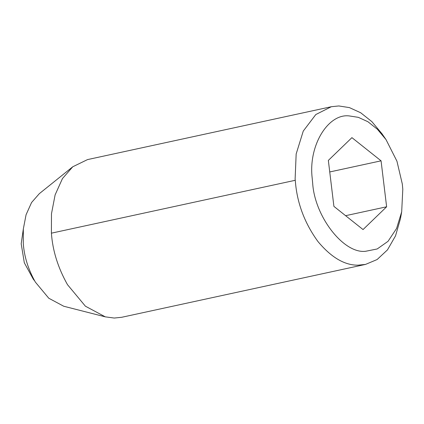 <?xml version="1.0" encoding="UTF-8"?>
<svg xmlns="http://www.w3.org/2000/svg" width="424" height="424" viewBox="0 0 424 424"><rect width="100%" height="100%" fill="white"/><g stroke="black" fill="none" stroke-linecap="round" stroke-linejoin="round"><path stroke-width="0.64" d="M386.015 139.591L382.003 133.783L371.843 121.609L360.702 112.768L349.44 107.617L338.803 105.952L331.34 106.721L87.524 159.594L72.774 166.764L39.315 193.667L31.567 202.529L26.071 214.751L23.336 228.939L23.294 243.466C24.189 256.52 28.212 269.394 35.362 282.103L48.776 298.231L63.727 306.239L105.322 316.861L114.252 318.048L121.72 317.279L365.536 264.406L377.106 259.541L387.483 249.874L395.523 235.855L400.436 218.789L401.682 211.841L402.8 189.258L402.296 183.952L396.944 161.205L386.015 139.591L377.376 129.24L367.91 121.725L358.338 117.347L349.296 115.932C328.303 113.203 308.296 145.358 312.17 177.942L312.674 183.253C314.719 216.717 343.869 254.119 365.674 251.268L377.206 248.962L388.029 241.325L396.583 228.462L401.682 211.841M72.774 166.764L62.445 178.589L55.115 194.881L51.474 213.797L51.41 233.168C52.608 250.568 57.977 267.74 67.501 284.679L85.388 306.181L105.322 316.861M331.34 106.721L315.795 114.549L303.261 131.074L296.164 153.976L295.125 178.907L295.719 185.15C297.998 205.47 305.413 224.275 317.974 241.563C331.282 257.469 344.648 265.339 358.073 265.175L365.536 264.406M329.74 171.959L381.065 160.828L351.92 137.641L328.346 160.415L333.905 206.377L363.045 229.564L386.624 206.79L381.065 160.828M345.602 215.684L386.624 206.79M51.41 233.168L295.231 180.295M34.614 280.821L33.337 279.262L24.316 262.785L21.2 243.779L23.346 228.859"/></g></svg>
